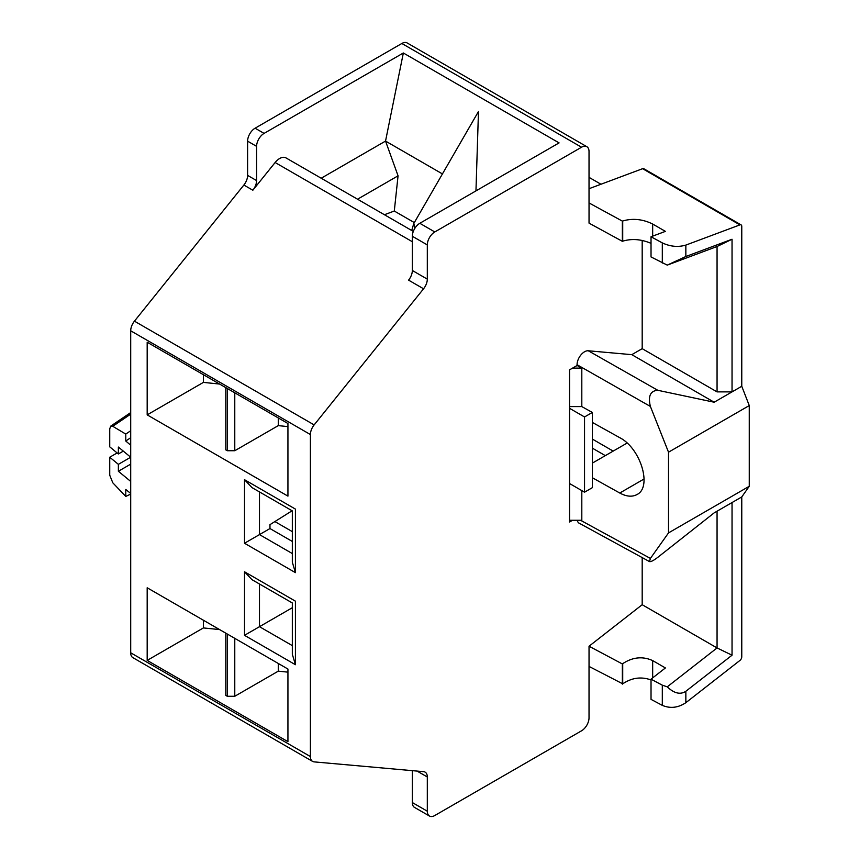 <?xml version="1.0" encoding="UTF-8"?>
<svg xmlns="http://www.w3.org/2000/svg" width="859" height="859" viewBox="0 0 859 859"><rect width="100%" height="100%" fill="white"/><g stroke="black" fill="none" stroke-linecap="round" stroke-linejoin="round"><path stroke-width="1.29" d="M577.237 520.275A10.587 6.11 120 0 0 578.053 522.208A10.587 6.11 -60 0 0 579.245 523.303A10.587 6.11 -60 0 0 580.029 523.646M588.34 350.783L631.805 354.66L714.162 402.216L657.801 390.297L588.286 350.773A10.587 6.11 -60 0 0 580.791 355.1A10.587 6.11 -60 0 0 577.055 364.742L577.055 365.526L569.56 369.842L569.56 522.004L572.556 520.275L581.811 520.275L581.811 490.607M589.027 188.712L642.596 168.686L739.932 224.886A3.146 1.815 120 0 1 741.124 224.908A3.146 1.815 120 0 1 741.768 226.347L741.768 386.271L732.04 391.887L717.061 391.887L642.188 348.668L631.805 354.66M642.188 348.668L642.188 240.434M589.038 202.949L589.038 223.136L622.356 241.304L622.356 221.117L589.038 202.949M589.027 666.423L589.027 717.834A10.587 6.11 -60 0 1 581.543 730.805L434.794 815.524A10.587 6.11 -60 0 1 429.5 816.05A10.587 6.11 -60 0 1 427.31 811.207L427.31 776.987A10.587 6.11 -60 0 0 425.108 772.134A10.587 6.11 -60 0 0 423.562 771.661L314.147 761.879A10.587 6.11 -60 0 1 312.59 761.407A10.587 6.11 -60 0 1 310.4 756.554L310.4 434.547A10.587 6.11 -60 0 1 314.147 424.904L423.562 288.785A10.587 6.11 -60 0 0 427.31 279.132L427.31 244.912A10.587 6.11 -60 0 1 434.794 231.951L581.543 147.222A10.587 6.11 -60 0 1 586.837 146.696A10.587 6.11 -60 0 1 589.027 151.538L589.027 202.949M642.188 557.588L642.188 604.715L589.038 646.226L589.038 666.423L622.721 683.839C631.784 677.719 641.222 676.42 651.025 679.952M650.392 558.425L668.517 532.902L749.263 486.28L741.768 496.932L714.162 512.877L657.801 557.33C653.602 560.54 650.832 561.958 649.49 561.582L650.392 558.425L580.555 520.275M741.768 496.932L741.768 656.856A3.146 1.815 120 0 1 739.932 660.442L685.847 702.694C678.105 707.827 670.267 708.718 662.31 705.368L651.025 699.366L651.025 679.179L662.31 685.171L667.25 686.846C674.175 693.428 680.382 694.91 685.847 691.28L732.04 655.202L717.061 647.944L717.061 511.202M732.04 655.202L732.04 502.558M592.334 463.13L627.102 443.061M739.932 224.886L685.847 245.094C678.105 247.36 670.267 246.619 662.31 242.893L651.025 236.751L665.403 231.372L652.668 224.027C642.693 219.12 632.707 218.111 622.721 220.978L622.356 221.117M651.025 243.344C641.222 239.178 631.784 238.448 622.721 241.164L622.356 241.304M589.027 177.351L600.967 184.245M569.56 483.531L584.539 492.186L592.334 487.676L592.334 412.46L581.811 406.586L581.811 368.114L577.055 365.462M642.188 604.715L717.061 647.944L667.25 686.846M592.334 477.733L619.769 493.023L644.143 478.946M310.4 756.554L130.708 652.808L130.708 330.801L310.4 434.547M287.937 741.661L147.179 660.399L147.179 587.771L287.937 669.043L287.937 741.661M287.937 496.126L287.937 423.508L147.179 342.236L147.179 414.865L287.937 496.126M749.263 486.28L749.263 405.566L668.517 452.188L650.392 406.447C647.901 396.149 650.37 390.77 657.801 390.297M668.517 532.902L668.517 452.188M292.103 510.761L269.973 524.656L269.973 528.553L292.328 541.46M569.56 520.275L572.556 520.275M292.328 654.279L295.421 664.716L295.421 601.171C291.384 603.501 291.384 603.501 295.421 601.171L244.514 571.783L251.998 579.685L292.328 602.964L292.328 654.279M292.328 607.721L259.482 626.683L292.328 645.635M295.421 572.642L292.328 562.205L292.328 510.89L251.998 487.611L244.514 479.698L244.514 543.253L295.421 572.642L295.421 509.097C291.384 511.427 291.384 511.427 295.421 509.097L244.514 479.698M292.328 553.561L259.482 534.599L244.514 543.253M586.837 146.696L407.145 42.95A10.587 6.11 120 0 0 401.851 43.476L581.543 147.222M264.078 133.392L255.102 128.195A10.587 6.11 120 0 0 247.607 141.166L247.607 175.386L256.594 180.573L256.594 146.352A10.587 6.11 120 0 1 264.078 133.392L403.343 52.99L559.08 142.895L419.815 223.297A10.587 6.11 -60 0 0 412.331 236.268L412.331 270.488A10.587 6.11 -60 0 1 408.583 280.141L423.562 288.785M130.708 481.427L118.37 471.258L118.37 464.343L109.737 457.224L109.737 475.21L112.797 482.801L125.779 496.438L125.779 489.48L130.708 493.442M287.937 672.146L278.284 671.158L234.775 696.273L227.291 696.273L225.788 695.414L225.788 633.158M219.593 629.583L203.4 627.929L147.179 660.399M203.4 620.241L203.4 627.929M227.291 696.273L227.291 634.028M225.788 387.624L225.788 449.88L227.291 450.739L227.291 388.493M130.708 430.735L125.779 434.085L112.765 426.3L110.714 426.139L109.737 428.824L109.737 446.852L118.37 453.971L123.309 451.125M357.537 199.213L398.061 175.816L385.541 141.08L321.191 178.232M414.897 228.269L413.823 223.469L478.474 111.509L475.961 190.891M203.4 374.707L203.4 382.395L219.593 384.048M398.061 175.816L394.292 211.035L384.402 214.729M717.061 391.887L717.061 246.501L732.04 239.242L685.847 256.508L667.25 265.12L717.061 246.501M125.779 496.438L130.708 494.086M117.146 452.951L109.737 457.224M572.556 368.114L581.811 368.114M581.811 406.586L569.56 406.586M651.025 679.179L665.403 667.948L652.668 660.603L652.668 677.891M125.779 434.085L125.779 441.032L130.708 437.693M203.4 382.395L147.179 414.865M244.514 571.783L244.514 635.327L259.482 626.683L259.482 584.002M227.291 450.739L234.775 450.739L278.284 425.624L287.937 426.612M592.334 422.403L619.769 437.693C640.621 448.237 652.421 487.16 637.002 494.537C632.192 497.136 626.447 496.631 619.769 493.023M130.708 652.808A10.587 6.11 120 0 0 132.898 657.661L312.59 761.407M314.147 424.904L134.444 321.159A10.587 6.11 120 0 0 130.708 330.801M134.444 321.159L243.87 185.039A10.587 6.11 120 0 0 247.607 175.386M255.102 128.195L401.851 43.476M622.721 683.839L622.721 663.653C632.707 657.081 642.693 656.072 652.668 660.603M118.37 464.343L130.708 457.224L118.37 447.056L118.37 453.971M130.708 445.209L125.779 441.032M234.775 450.739L234.775 392.81M278.284 425.624L278.284 417.925M714.162 402.216L732.04 391.887L732.04 239.242M584.539 492.186L584.539 416.959L569.56 408.315M651.025 236.751L651.025 256.938L667.25 265.12M394.292 211.035L414.328 222.599M403.343 52.99L385.541 141.08L442.428 173.926M243.87 185.039L252.847 190.226A10.587 6.11 120 0 0 256.594 180.573M252.847 190.226L275.127 162.512L412.331 241.723M413.319 231.415L285.972 157.895A12.702 7.334 120 0 0 275.127 162.512M234.775 696.273L234.775 638.355M741.768 386.271L749.263 405.566M130.708 464.139L118.37 471.258M642.596 168.686A3.146 1.815 -60 0 1 643.788 168.718L741.124 224.908M274.891 521.574L292.328 531.635M589.038 646.226L622.356 663.943L622.356 684.129M412.331 770.652L412.331 802.553A10.587 6.11 -60 0 0 414.521 807.406L429.5 816.05M259.482 491.928L259.482 534.599L269.973 528.553M584.539 416.959L592.334 412.46M413.823 223.469L411.708 230.48M278.284 663.459L278.284 671.158M622.721 241.164L622.721 220.978M652.668 224.027L652.668 236.128M427.31 776.987L417.077 771.081M244.514 635.327L295.421 664.716M247.607 141.166L256.594 146.352M130.708 414.135L112.765 426.3M662.31 705.368L662.31 685.171M685.847 702.694L685.847 691.28M685.847 256.508L685.847 245.094M592.334 448.13L605.327 455.635M662.31 242.893L662.31 263.09M412.331 236.268L427.31 244.912M434.794 231.951L419.815 223.297M427.31 279.132L412.331 270.488M427.31 811.207L412.331 802.553M577.055 364.721L650.392 406.447M578.687 522.916L649.49 561.582M110.714 426.139L130.708 412.578M592.334 439.067L613.176 451.104"/></g></svg>
